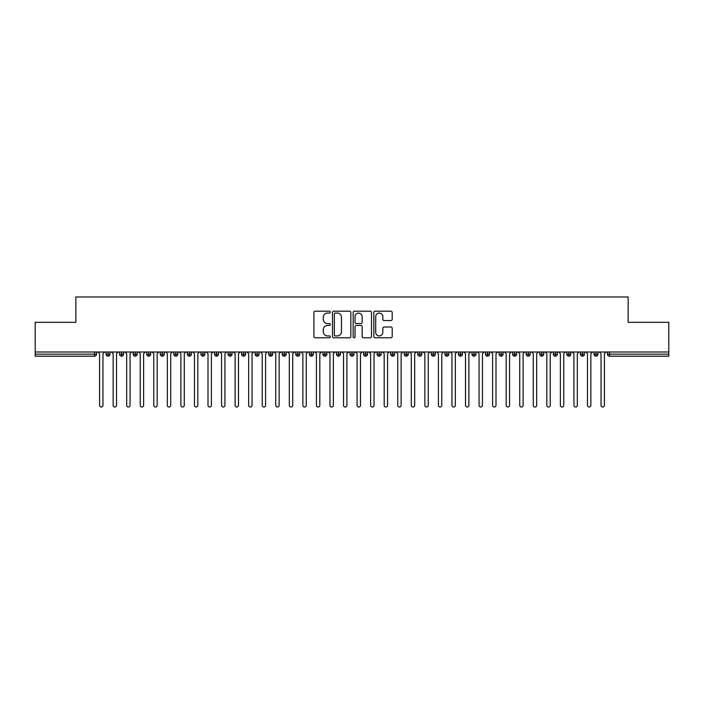 <?xml version="1.0" encoding="UTF-8"?>
<svg xmlns="http://www.w3.org/2000/svg" width="704" height="704" viewBox="0 0 704 704"><rect width="100%" height="100%" fill="white"/><g stroke="black" fill="none" stroke-linecap="round" stroke-linejoin="round"><path stroke-width="1.06" d="M330.317 312.118A0.933 0.933 0 0 0 329.384 311.186L315.251 311.186A1.329 1.329 0 0 0 313.922 312.514L313.922 336.459A1.329 1.329 0 0 0 315.251 337.788L329.384 337.788A0.933 0.933 0 0 0 330.317 336.855A0.933 0.933 0 0 0 329.384 335.931L327.554 335.931A4.259 4.259 0 0 1 323.294 331.672L323.294 329.674A4.259 4.259 0 0 1 327.554 325.415L329.384 325.415A0.933 0.933 0 0 0 330.317 324.491A0.933 0.933 0 0 0 329.384 323.558L327.554 323.558A4.259 4.259 0 0 1 323.294 319.299L323.294 317.302A4.259 4.259 0 0 1 327.554 313.051L329.384 313.051A0.933 0.933 0 0 0 330.317 312.118M390.878 320.566A1.329 1.329 0 0 0 392.207 319.229L392.207 312.514A1.329 1.329 0 0 0 390.878 311.186L375.179 311.186A1.329 1.329 0 0 0 373.85 312.514L373.85 336.459A1.329 1.329 0 0 0 375.179 337.788L390.878 337.788A1.329 1.329 0 0 0 392.207 336.459L392.207 328.346A1.329 1.329 0 0 0 390.878 327.017L384.164 327.017A1.329 1.329 0 0 0 382.826 328.346L382.826 332.367A3.555 3.555 0 0 1 379.271 335.931A3.555 3.555 0 0 1 375.716 332.367L375.716 316.606A3.555 3.555 0 0 1 379.271 313.051A3.555 3.555 0 0 1 382.826 316.606L382.826 319.229A1.329 1.329 0 0 0 384.164 320.566L390.878 320.566M35.2 352L668.8 352L668.8 322.318L628.144 322.318L628.144 296.974L75.856 296.974L75.856 322.318L35.2 322.318L35.2 354.165L94.459 354.165L94.459 352M350.838 312.514A1.329 1.329 0 0 0 349.51 311.186L333.81 311.186A1.329 1.329 0 0 0 332.482 312.514L332.482 336.459A1.329 1.329 0 0 0 333.81 337.788L349.51 337.788A1.329 1.329 0 0 0 350.838 336.459L350.838 312.514M354.49 311.186L370.19 311.186A1.329 1.329 0 0 1 371.518 312.514L371.518 336.459A1.329 1.329 0 0 1 370.19 337.788L363.475 337.788A1.329 1.329 0 0 1 362.146 336.459L362.146 326.753A1.329 1.329 0 0 0 360.818 325.415L356.356 325.415A1.329 1.329 0 0 0 355.027 326.753L355.027 336.855A0.933 0.933 0 0 1 354.094 337.788A0.933 0.933 0 0 1 353.162 336.855L353.162 312.514A1.329 1.329 0 0 1 354.49 311.186M96.492 354.165L94.459 354.165L94.459 356.198A2.033 2.033 0 0 0 96.492 354.165L96.492 352L96.492 354.165A2.033 2.033 0 0 1 94.459 356.198L35.2 356.198L35.2 354.165M668.8 352L668.8 356.198L609.541 356.198A2.033 2.033 0 0 1 607.508 354.165L607.508 352M108.082 352L108.082 356.198A2.033 2.033 0 0 1 106.049 354.165L106.049 352L106.049 354.165A2.033 2.033 0 0 0 108.082 356.198A2.033 2.033 0 0 0 110.044 354.174L110.044 352M121.634 352L121.634 356.198A2.033 2.033 0 0 1 119.601 354.165L119.601 352L119.601 354.165A2.033 2.033 0 0 0 121.634 356.198A2.033 2.033 0 0 0 123.596 354.174L123.596 352M135.186 352L135.186 356.198A2.033 2.033 0 0 1 133.153 354.165L133.153 352L133.153 354.165A2.033 2.033 0 0 0 135.186 356.198A2.033 2.033 0 0 0 137.148 354.174L137.148 352M148.738 352L148.738 356.198A2.033 2.033 0 0 1 146.705 354.165L146.705 352L146.705 354.165A2.033 2.033 0 0 0 148.738 356.198A2.033 2.033 0 0 0 150.709 354.174L150.709 352M162.29 352L162.29 356.198A2.033 2.033 0 0 1 160.257 354.165L160.257 352L160.257 354.165A2.033 2.033 0 0 0 162.29 356.198A2.033 2.033 0 0 0 164.261 354.174L164.261 352M175.842 352L175.842 356.198A2.033 2.033 0 0 1 173.809 354.165L173.809 352L173.809 354.165A2.033 2.033 0 0 0 175.842 356.198A2.033 2.033 0 0 0 177.813 354.174L177.813 352M189.402 352L189.402 356.198A2.033 2.033 0 0 1 187.37 354.165L187.37 352L187.37 354.165A2.033 2.033 0 0 0 189.402 356.198A2.033 2.033 0 0 0 191.365 354.174L191.365 352M202.954 352L202.954 356.198A2.033 2.033 0 0 1 200.922 354.165L200.922 352L200.922 354.165A2.033 2.033 0 0 0 202.954 356.198A2.033 2.033 0 0 0 204.917 354.174L204.917 352M216.506 352L216.506 356.198A2.033 2.033 0 0 1 214.474 354.165L214.474 352L214.474 354.165A2.033 2.033 0 0 0 216.506 356.198A2.033 2.033 0 0 0 218.469 354.174L218.469 352M230.058 352L230.058 356.198A2.033 2.033 0 0 1 228.026 354.165L228.026 352L228.026 354.165A2.033 2.033 0 0 0 230.058 356.198A2.033 2.033 0 0 0 232.021 354.174L232.021 352M243.61 352L243.61 356.198A2.033 2.033 0 0 1 241.578 354.165L241.578 352L241.578 354.165A2.033 2.033 0 0 0 243.61 356.198A2.033 2.033 0 0 0 245.573 354.174L245.573 352M257.162 352L257.162 356.198A2.033 2.033 0 0 1 255.13 354.165L255.13 352L255.13 354.165A2.033 2.033 0 0 0 257.162 356.198A2.033 2.033 0 0 0 259.125 354.174L259.125 352M270.714 352L270.714 356.198A2.033 2.033 0 0 1 268.682 354.165A2.033 2.033 0 0 0 270.714 356.198A2.033 2.033 0 0 1 268.682 354.165L268.682 352M272.686 352L272.686 354.174A2.033 2.033 0 0 1 270.714 356.198A2.033 2.033 0 0 0 272.686 354.174L268.682 354.165M284.266 356.198A2.033 2.033 0 0 1 282.234 354.165L282.234 352L282.234 354.165A2.033 2.033 0 0 0 284.266 356.198A2.033 2.033 0 0 0 286.238 354.174L286.238 352L286.238 354.165A2.033 2.033 0 0 1 284.266 356.198L284.266 354.165L286.238 354.165M297.818 352L297.818 356.198A2.033 2.033 0 0 1 295.786 354.165L295.786 352L295.786 354.165A2.033 2.033 0 0 0 297.818 356.198A2.033 2.033 0 0 0 299.79 354.174L299.79 352M311.379 352L311.379 356.198A2.033 2.033 0 0 1 309.346 354.165L309.346 352L309.346 354.165A2.033 2.033 0 0 0 311.379 356.198A2.033 2.033 0 0 0 313.342 354.174L313.342 352M324.931 352L324.931 354.165L322.898 354.165L322.898 352L322.898 354.165A2.033 2.033 0 0 0 324.931 356.198A2.033 2.033 0 0 0 326.894 354.174L326.894 352L326.894 354.165A2.033 2.033 0 0 1 324.931 356.198A2.033 2.033 0 0 1 322.898 354.165A2.033 2.033 0 0 0 324.931 356.198L324.931 354.165L326.894 354.165M338.483 352L338.483 356.198A2.033 2.033 0 0 1 336.45 354.165L336.45 352L336.45 354.165A2.033 2.033 0 0 0 338.483 356.198A2.033 2.033 0 0 0 340.446 354.174L340.446 352M352.035 352L352.035 356.198A2.033 2.033 0 0 1 350.002 354.165L350.002 352L350.002 354.165A2.033 2.033 0 0 0 352.035 356.198A2.033 2.033 0 0 0 353.998 354.174L353.998 352M365.587 352L365.587 356.198A2.033 2.033 0 0 1 363.554 354.165L363.554 352L363.554 354.165A2.033 2.033 0 0 0 365.587 356.198A2.033 2.033 0 0 0 367.55 354.174L367.55 352M379.139 352L379.139 356.198A2.033 2.033 0 0 1 377.106 354.165L377.106 352M381.102 352L381.102 354.165A2.033 2.033 0 0 1 379.139 356.198A2.033 2.033 0 0 0 381.102 354.174L377.106 354.165A2.033 2.033 0 0 0 379.139 356.198M392.691 356.198A2.033 2.033 0 0 1 390.658 354.165L390.658 352L390.658 354.165A2.033 2.033 0 0 0 392.691 356.198A2.033 2.033 0 0 0 394.654 354.174L394.654 352L394.654 354.165A2.033 2.033 0 0 1 392.691 356.198L392.691 354.165L394.654 354.165M406.243 352L406.243 356.198A2.033 2.033 0 0 1 404.21 354.165L404.21 352M408.214 352L408.214 354.165A2.033 2.033 0 0 1 406.243 356.198A2.033 2.033 0 0 0 408.214 354.174L404.21 354.165A2.033 2.033 0 0 0 406.243 356.198M419.795 352L419.795 356.198A2.033 2.033 0 0 1 417.762 354.165L417.762 352M421.766 352L421.766 354.174L421.766 352M433.347 352L433.347 356.198A2.033 2.033 0 0 1 431.314 354.165A2.033 2.033 0 0 0 433.347 356.198A2.033 2.033 0 0 1 431.314 354.165L431.314 352M435.318 352L435.318 354.174L435.318 352M446.908 352L446.908 356.198A2.033 2.033 0 0 1 444.875 354.165L444.875 352M448.87 352L448.87 354.174L448.87 352M460.46 352L460.46 356.198A2.033 2.033 0 0 1 458.427 354.165L458.427 352M462.422 352L462.422 354.165A2.033 2.033 0 0 1 460.46 356.198A2.033 2.033 0 0 0 462.422 354.174L458.427 354.165A2.033 2.033 0 0 0 460.46 356.198M474.012 352L474.012 356.198A2.033 2.033 0 0 1 471.979 354.165L471.979 352M475.974 352L475.974 354.174L475.974 352M487.564 352L487.564 356.198A2.033 2.033 0 0 1 485.531 354.165L485.531 352M489.526 352L489.526 354.174L489.526 352M501.116 352L501.116 356.198A2.033 2.033 0 0 1 499.083 354.165L499.083 352M503.078 352L503.078 354.174L503.078 352M514.668 352L514.668 356.198A2.033 2.033 0 0 1 512.635 354.165L512.635 352M516.63 352L516.63 354.165A2.033 2.033 0 0 1 514.668 356.198A2.033 2.033 0 0 0 516.63 354.174L512.635 354.165A2.033 2.033 0 0 0 514.668 356.198M528.22 352L528.22 356.198A2.033 2.033 0 0 1 526.187 354.165L526.187 352L526.187 354.165A2.033 2.033 0 0 0 528.22 356.198A2.033 2.033 0 0 0 530.191 354.174L530.191 352M541.772 352L541.772 356.198A2.033 2.033 0 0 1 539.739 354.165L539.739 352M543.743 352L543.743 354.174L543.743 352M555.324 352L555.324 356.198A2.033 2.033 0 0 1 553.291 354.165A2.033 2.033 0 0 0 555.324 356.198A2.033 2.033 0 0 1 553.291 354.165L553.291 352M557.295 352L557.295 354.174L557.295 352M568.885 352L568.885 356.198A2.033 2.033 0 0 1 566.852 354.165L566.852 352L566.852 354.165A2.033 2.033 0 0 0 568.885 356.198A2.033 2.033 0 0 0 570.847 354.174L570.847 352M582.437 352L582.437 356.198A2.033 2.033 0 0 1 580.404 354.165A2.033 2.033 0 0 0 582.437 356.198A2.033 2.033 0 0 1 580.404 354.165L580.404 352M584.399 352L584.399 354.174A2.033 2.033 0 0 1 582.437 356.198A2.033 2.033 0 0 0 584.399 354.174L580.404 354.165M595.989 352L595.989 356.198A2.033 2.033 0 0 1 593.956 354.165L593.956 352L593.956 354.165A2.033 2.033 0 0 0 595.989 356.198A2.033 2.033 0 0 0 597.951 354.174L597.951 352M284.266 352L284.266 354.165L282.234 354.165M392.691 352L392.691 354.165L390.658 354.165M419.795 356.198A2.033 2.033 0 0 0 421.766 354.174A2.033 2.033 0 0 1 419.795 356.198A2.033 2.033 0 0 1 417.762 354.165L421.766 354.165M433.347 356.198A2.033 2.033 0 0 0 435.318 354.174A2.033 2.033 0 0 1 433.347 356.198M446.908 356.198A2.033 2.033 0 0 0 448.87 354.174A2.033 2.033 0 0 1 446.908 356.198A2.033 2.033 0 0 1 444.875 354.165L448.87 354.165M474.012 356.198A2.033 2.033 0 0 0 475.974 354.174A2.033 2.033 0 0 1 474.012 356.198A2.033 2.033 0 0 1 471.979 354.165L475.974 354.165M487.564 356.198A2.033 2.033 0 0 0 489.526 354.174A2.033 2.033 0 0 1 487.564 356.198A2.033 2.033 0 0 1 485.531 354.165L489.526 354.165M501.116 356.198A2.033 2.033 0 0 0 503.078 354.174A2.033 2.033 0 0 1 501.116 356.198A2.033 2.033 0 0 1 499.083 354.165L503.078 354.165M541.772 356.198A2.033 2.033 0 0 0 543.743 354.174A2.033 2.033 0 0 1 541.772 356.198A2.033 2.033 0 0 1 539.739 354.165L543.743 354.165M555.324 356.198A2.033 2.033 0 0 0 557.295 354.174A2.033 2.033 0 0 1 555.324 356.198M335.271 313.051A0.933 0.933 0 0 0 334.338 313.975L334.338 334.998A0.933 0.933 0 0 0 335.271 335.931L337.198 335.931A4.259 4.259 0 0 0 341.458 331.672L341.458 317.302A4.259 4.259 0 0 0 337.198 313.051L335.271 313.051M362.146 316.668A3.555 3.555 0 0 0 358.582 313.113A3.555 3.555 0 0 0 355.027 316.668L355.027 322.23A1.329 1.329 0 0 0 356.356 323.558L360.818 323.558A1.329 1.329 0 0 0 362.146 322.23L362.146 316.668M97.882 352L99.581 353.698L99.581 405.328A1.698 1.698 0 0 0 101.27 407.026A1.698 1.698 0 0 0 102.969 405.328L102.969 353.698L104.658 352M111.434 352L113.133 353.698L113.133 405.328A1.698 1.698 0 0 0 114.822 407.026A1.698 1.698 0 0 0 116.521 405.328L116.521 353.698L118.21 352M124.986 352L126.685 353.698L126.685 405.328A1.698 1.698 0 0 0 128.374 407.026A1.698 1.698 0 0 0 130.073 405.328L130.073 353.698L131.762 352M138.538 352L140.237 353.698L140.237 405.328A1.698 1.698 0 0 0 141.926 407.026A1.698 1.698 0 0 0 143.625 405.328L143.625 353.698L145.314 352M152.09 352L153.789 353.698L153.789 405.328A1.698 1.698 0 0 0 155.478 407.026A1.698 1.698 0 0 0 157.177 405.328L157.177 353.698L158.866 352M165.651 352L167.341 353.698L167.341 405.328A1.698 1.698 0 0 0 169.039 407.026A1.698 1.698 0 0 0 170.729 405.328L170.729 353.698L172.427 352M179.203 352L180.893 353.698L180.893 405.328A1.698 1.698 0 0 0 182.591 407.026A1.698 1.698 0 0 0 184.281 405.328L184.281 353.698L185.979 352M192.755 352L194.445 353.698L194.445 405.328A1.698 1.698 0 0 0 196.143 407.026A1.698 1.698 0 0 0 197.833 405.328L197.833 353.698L199.531 352M206.307 352L207.997 353.698L207.997 405.328A1.698 1.698 0 0 0 209.695 407.026A1.698 1.698 0 0 0 211.385 405.328L211.385 353.698L213.083 352M219.859 352L221.549 353.698L221.549 405.328A1.698 1.698 0 0 0 223.247 407.026A1.698 1.698 0 0 0 224.937 405.328L224.937 353.698L226.635 352M233.411 352L235.11 353.698L235.11 405.328A1.698 1.698 0 0 0 236.799 407.026A1.698 1.698 0 0 0 238.498 405.328L238.498 353.698L240.187 352M246.963 352L248.662 353.698L248.662 405.328A1.698 1.698 0 0 0 250.351 407.026A1.698 1.698 0 0 0 252.05 405.328L252.05 353.698L253.739 352M260.515 352L262.214 353.698L262.214 405.328A1.698 1.698 0 0 0 263.903 407.026A1.698 1.698 0 0 0 265.602 405.328L265.602 353.698L267.291 352M274.067 352L275.766 353.698L275.766 405.328A1.698 1.698 0 0 0 277.455 407.026A1.698 1.698 0 0 0 279.154 405.328L279.154 353.698L280.843 352M287.619 352L289.318 353.698L289.318 405.328A1.698 1.698 0 0 0 291.016 407.026A1.698 1.698 0 0 0 292.706 405.328L292.706 353.698L294.404 352M301.18 352L302.87 353.698L302.87 405.328A1.698 1.698 0 0 0 304.568 407.026A1.698 1.698 0 0 0 306.258 405.328L306.258 353.698L307.956 352M314.732 352L316.422 353.698L316.422 405.328A1.698 1.698 0 0 0 318.12 407.026A1.698 1.698 0 0 0 319.81 405.328L319.81 353.698L321.508 352M328.284 352L329.974 353.698L329.974 405.328A1.698 1.698 0 0 0 331.672 407.026A1.698 1.698 0 0 0 333.362 405.328L333.362 353.698L335.06 352M341.836 352L343.526 353.698L343.526 405.328A1.698 1.698 0 0 0 345.224 407.026A1.698 1.698 0 0 0 346.914 405.328L346.914 353.698L348.612 352M355.388 352L357.086 353.698L357.086 405.328A1.698 1.698 0 0 0 358.776 407.026A1.698 1.698 0 0 0 360.474 405.328L360.474 353.698L362.164 352M368.94 352L370.638 353.698L370.638 405.328A1.698 1.698 0 0 0 372.328 407.026A1.698 1.698 0 0 0 374.026 405.328L374.026 353.698L375.716 352M382.492 352L384.19 353.698L384.19 405.328A1.698 1.698 0 0 0 385.88 407.026A1.698 1.698 0 0 0 387.578 405.328L387.578 353.698L389.268 352M396.044 352L397.742 353.698L397.742 405.328A1.698 1.698 0 0 0 399.432 407.026A1.698 1.698 0 0 0 401.13 405.328L401.13 353.698L402.82 352M409.596 352L411.294 353.698L411.294 405.328A1.698 1.698 0 0 0 412.984 407.026A1.698 1.698 0 0 0 414.682 405.328L414.682 353.698L416.381 352M423.157 352L424.846 353.698L424.846 405.328A1.698 1.698 0 0 0 426.545 407.026A1.698 1.698 0 0 0 428.234 405.328L428.234 353.698L429.933 352M436.709 352L438.398 353.698L438.398 405.328A1.698 1.698 0 0 0 440.097 407.026A1.698 1.698 0 0 0 441.786 405.328L441.786 353.698L443.485 352M450.261 352L451.95 353.698L451.95 405.328A1.698 1.698 0 0 0 453.649 407.026A1.698 1.698 0 0 0 455.338 405.328L455.338 353.698L457.037 352M463.813 352L465.502 353.698L465.502 405.328A1.698 1.698 0 0 0 467.201 407.026A1.698 1.698 0 0 0 468.89 405.328L468.89 353.698L470.589 352M477.365 352L479.063 353.698L479.063 405.328A1.698 1.698 0 0 0 480.753 407.026A1.698 1.698 0 0 0 482.451 405.328L482.451 353.698L484.141 352M490.917 352L492.615 353.698L492.615 405.328A1.698 1.698 0 0 0 494.305 407.026A1.698 1.698 0 0 0 496.003 405.328L496.003 353.698L497.693 352M504.469 352L506.167 353.698L506.167 405.328A1.698 1.698 0 0 0 507.857 407.026A1.698 1.698 0 0 0 509.555 405.328L509.555 353.698L511.245 352M518.021 352L519.719 353.698L519.719 405.328A1.698 1.698 0 0 0 521.409 407.026A1.698 1.698 0 0 0 523.107 405.328L523.107 353.698L524.797 352M531.573 352L533.271 353.698L533.271 405.328A1.698 1.698 0 0 0 534.961 407.026A1.698 1.698 0 0 0 536.659 405.328L536.659 353.698L538.349 352M545.134 352L546.823 353.698L546.823 405.328A1.698 1.698 0 0 0 548.522 407.026A1.698 1.698 0 0 0 550.211 405.328L550.211 353.698L551.91 352M558.686 352L560.375 353.698L560.375 405.328A1.698 1.698 0 0 0 562.074 407.026A1.698 1.698 0 0 0 563.763 405.328L563.763 353.698L565.462 352M572.238 352L573.927 353.698L573.927 405.328A1.698 1.698 0 0 0 575.626 407.026A1.698 1.698 0 0 0 577.315 405.328L577.315 353.698L579.014 352M585.79 352L587.479 353.698L587.479 405.328A1.698 1.698 0 0 0 589.178 407.026A1.698 1.698 0 0 0 590.867 405.328L590.867 353.698L592.566 352M599.342 352L601.031 353.698L601.031 405.328A1.698 1.698 0 0 0 602.73 407.026A1.698 1.698 0 0 0 604.419 405.328L604.419 353.698L606.118 352M609.541 352L609.541 354.165L668.8 354.165M609.541 354.165L609.541 356.198A2.033 2.033 0 0 1 607.508 354.165L609.541 354.165M106.049 354.165A2.033 2.033 0 0 0 108.082 356.198A2.033 2.033 0 0 0 110.044 354.174L106.049 354.165M119.601 354.165A2.033 2.033 0 0 0 121.634 356.198A2.033 2.033 0 0 0 123.596 354.174L119.601 354.165M133.153 354.165A2.033 2.033 0 0 0 135.186 356.198A2.033 2.033 0 0 0 137.148 354.174L133.153 354.165M146.705 354.165A2.033 2.033 0 0 0 148.738 356.198A2.033 2.033 0 0 0 150.709 354.174L146.705 354.165M160.257 354.165A2.033 2.033 0 0 0 162.29 356.198A2.033 2.033 0 0 0 164.261 354.174L160.257 354.165M173.809 354.165L177.813 354.165A2.033 2.033 0 0 1 175.842 356.198M187.37 354.165A2.033 2.033 0 0 0 189.402 356.198A2.033 2.033 0 0 0 191.365 354.174L187.37 354.165M200.922 354.165L204.917 354.165A2.033 2.033 0 0 1 202.954 356.198M214.474 354.165A2.033 2.033 0 0 0 216.506 356.198A2.033 2.033 0 0 0 218.469 354.174L214.474 354.165M228.026 354.165A2.033 2.033 0 0 0 230.058 356.198A2.033 2.033 0 0 0 232.021 354.174L228.026 354.165M241.578 354.165A2.033 2.033 0 0 0 243.61 356.198A2.033 2.033 0 0 0 245.573 354.174L241.578 354.165M255.13 354.165A2.033 2.033 0 0 0 257.162 356.198A2.033 2.033 0 0 0 259.125 354.174L255.13 354.165M295.786 354.165L299.79 354.165A2.033 2.033 0 0 1 297.818 356.198M309.346 354.165A2.033 2.033 0 0 0 311.379 356.198A2.033 2.033 0 0 0 313.342 354.174L309.346 354.165M336.45 354.165L340.446 354.165A2.033 2.033 0 0 1 338.483 356.198M350.002 354.165A2.033 2.033 0 0 0 352.035 356.198A2.033 2.033 0 0 0 353.998 354.174L350.002 354.165M363.554 354.165L367.55 354.165A2.033 2.033 0 0 1 365.587 356.198M431.314 354.165L435.318 354.165M526.187 354.165L530.191 354.165A2.033 2.033 0 0 1 528.22 356.198M553.291 354.165L557.295 354.165M566.852 354.165A2.033 2.033 0 0 0 568.885 356.198A2.033 2.033 0 0 0 570.847 354.174L566.852 354.165M593.956 354.165L597.951 354.165A2.033 2.033 0 0 1 595.989 356.198"/></g></svg>
